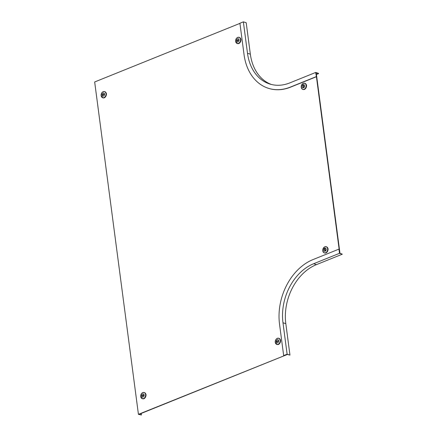 <?xml version="1.0" encoding="UTF-8"?>
<svg xmlns="http://www.w3.org/2000/svg" width="437" height="437" viewBox="0 0 437 437"><rect width="100%" height="100%" fill="white"/><g stroke="black" fill="none" stroke-linecap="round" stroke-linejoin="round"><path stroke-width="0.66" d="M141.227 413.424L141.435 415.003L139.103 414.281L287.131 354.571L138.431 414.336L94.671 81.97L239.929 23.38M141.435 415.003L138.431 414.336M339.636 252.985L339.915 252.876L339.609 252.783L315.956 73.121L316.262 73.214L339.915 252.876M316.23 76.65L290.354 87.089A52.107 39.139 107.1 0 1 268.629 88.372A52.107 39.139 107.1 0 1 244.054 54.68L239.913 23.243L243.36 21.85L247.5 53.292A47.6 35.752 -72.9 0 0 269.951 84.073A47.6 35.752 -72.9 0 0 289.802 82.899L315.678 72.46L316.432 76.715L315.918 72.821L318.557 73.635L318.518 73.334L315.678 72.46M271.388 84.472A47.6 35.752 107.1 0 1 250.341 54.166L246.2 22.724L243.36 21.85M290.354 87.089L290.561 87.149A52.107 39.139 107.1 0 1 268.831 88.438A52.107 39.139 107.1 0 1 268.728 88.405M316.432 74.492L318.557 73.635M290.561 87.149L316.432 76.715M283.668 355.609L279.533 324.167A52.107 39.139 107.1 0 1 313.061 259.562L338.937 249.123L339.653 253.078L342.329 254.192L339.489 253.318L313.613 263.751A47.6 35.752 -72.9 0 0 282.979 322.779L287.12 354.216L283.668 355.609L287.076 354.38L289.96 355.095L287.12 354.216M289.96 355.095L285.82 323.653A47.6 35.752 107.1 0 1 316.454 264.625L342.329 254.192M339.489 253.318L338.937 249.123M278.544 340.789L276.534 341.286L276.49 341.892L278.544 340.789M278.937 344.154L278.828 344.274A3.217 2.414 107.1 0 1 278.161 344.542L278.069 344.531M280.407 339.937L280.494 340.052A3.217 2.414 107.1 0 1 280.57 340.45A3.217 2.414 107.1 0 1 280.603 340.86L280.538 341.057M278.839 338.309A3.217 2.414 107.1 0 1 278.992 338.353A3.217 2.414 107.1 0 1 280.434 340.035L280.494 340.052M276.96 342.777L276.96 342.777A1.611 1.213 107.1 0 1 276.2 341.734A1.611 1.213 107.1 0 1 276.659 340.172A1.611 1.213 107.1 0 1 277.91 339.696A1.611 1.213 107.1 0 1 278.669 340.74A1.611 1.213 107.1 0 1 278.216 342.302A1.611 1.213 107.1 0 1 276.96 342.777A1.611 1.213 107.1 0 1 276.2 341.734A1.611 1.213 107.1 0 1 276.659 340.172A1.611 1.213 107.1 0 1 277.91 339.696A1.611 1.213 107.1 0 1 278.669 340.74M278.161 344.542L278.101 344.525A3.217 2.414 107.1 0 1 277.096 344.498A3.217 2.414 107.1 0 1 276.949 344.443M280.603 340.86L280.538 340.844A3.217 2.414 107.1 0 1 278.768 344.258L278.828 344.274M278.549 340.865L276.856 341.783M141.79 395.949L143.8 395.458L143.866 394.851L141.79 395.949M145.865 394.201L145.958 394.321A3.217 2.414 107.1 0 1 146.029 394.715A3.217 2.414 107.1 0 1 146.062 395.13L146.002 395.321M144.396 398.418L144.292 398.544A3.217 2.414 107.1 0 1 143.626 398.812L143.565 398.79A3.217 2.414 107.1 0 1 142.56 398.762A3.217 2.414 107.1 0 1 142.407 398.713M146.062 395.13L146.002 395.114A3.217 2.414 107.1 0 1 144.232 398.522L144.292 398.544M144.134 395.004A1.611 1.213 107.1 0 1 143.675 396.567A1.611 1.213 107.1 0 1 142.424 397.042A1.611 1.213 107.1 0 1 141.664 396.004A1.611 1.213 107.1 0 1 142.123 394.436A1.611 1.213 107.1 0 1 143.374 393.961A1.611 1.213 107.1 0 1 144.134 395.004A1.611 1.213 107.1 0 0 143.374 393.961L143.374 393.961A1.611 1.213 107.1 0 0 142.118 394.436A1.611 1.213 107.1 0 0 141.664 396.004A1.611 1.213 107.1 0 0 142.424 397.042L142.424 397.042M144.297 392.579A3.217 2.414 107.1 0 1 144.456 392.617A3.217 2.414 107.1 0 1 145.892 394.3L145.958 394.321M144.008 395.13L142.32 396.053M102.171 95.026L104.181 94.529L104.246 93.922L102.171 95.026M106.251 93.272L106.338 93.392A3.217 2.414 107.1 0 1 106.415 93.786A3.217 2.414 107.1 0 1 106.442 94.201L106.382 94.392M104.776 97.489L104.672 97.615A3.217 2.414 107.1 0 1 104.006 97.883L103.946 97.866A3.217 2.414 107.1 0 1 102.941 97.839A3.217 2.414 107.1 0 1 102.788 97.784M106.442 94.201L106.382 94.184A3.217 2.414 107.1 0 1 104.612 97.598L104.672 97.615M104.514 94.075A1.611 1.213 107.1 0 1 104.055 95.643A1.611 1.213 107.1 0 1 102.804 96.118A1.611 1.213 107.1 0 1 102.045 95.075A1.611 1.213 107.1 0 1 102.504 93.513A1.611 1.213 107.1 0 1 103.755 93.037A1.611 1.213 107.1 0 1 104.514 94.075A1.611 1.213 107.1 0 0 103.755 93.037L103.755 93.037A1.611 1.213 107.1 0 0 102.504 93.513A1.611 1.213 107.1 0 0 102.045 95.075A1.611 1.213 107.1 0 0 102.804 96.118L102.804 96.118M104.678 91.65A3.217 2.414 107.1 0 1 104.836 91.688A3.217 2.414 107.1 0 1 106.278 93.376L106.338 93.392M104.388 94.206L102.7 95.124M303.24 84.871L303.469 87.575L303.802 87.165L303.24 84.871M303.562 85.352L303.802 87.236M304.917 89.132L304.808 89.257A3.217 2.414 107.1 0 1 304.48 89.421A3.217 2.414 107.1 0 1 304.147 89.525L304.07 89.525M306.386 84.915L306.474 85.035A3.217 2.414 107.1 0 1 306.583 85.843L306.517 86.034M304.147 89.525L304.081 89.509A3.217 2.414 107.1 0 1 303.076 89.481A3.217 2.414 107.1 0 1 302.928 89.427M303.617 87.717A1.611 1.213 107.1 0 1 302.939 87.761A1.611 1.213 107.1 0 1 302.175 86.291A1.611 1.213 107.1 0 1 303.218 84.718A1.611 1.213 107.1 0 1 303.89 84.68A1.611 1.213 107.1 0 1 304.66 86.144A1.611 1.213 107.1 0 1 303.617 87.717A1.611 1.213 107.1 0 1 302.939 87.761A1.611 1.213 107.1 0 1 302.175 86.291A1.611 1.213 107.1 0 1 303.218 84.718A1.611 1.213 107.1 0 1 303.89 84.674L303.89 84.68M306.583 85.843L306.523 85.827A3.217 2.414 107.1 0 1 304.747 89.235L304.808 89.257M304.818 83.292A3.217 2.414 107.1 0 1 304.971 83.33A3.217 2.414 107.1 0 1 306.413 85.018L306.474 85.035M238.93 39.86L236.92 40.357L236.87 40.969L238.93 39.86M239.318 43.225L239.214 43.345A3.217 2.414 107.1 0 1 238.547 43.618L238.471 43.613M240.787 39.008L240.874 39.128A3.217 2.414 107.1 0 1 240.951 39.521A3.217 2.414 107.1 0 1 240.984 39.936L240.918 40.128M239.219 37.38A3.217 2.414 107.1 0 1 239.372 37.424A3.217 2.414 107.1 0 1 240.814 39.106L240.874 39.128M237.346 41.848L237.346 41.848A1.611 1.213 107.1 0 1 236.581 40.805A1.611 1.213 107.1 0 1 237.04 39.243A1.611 1.213 107.1 0 1 238.296 38.767A1.611 1.213 107.1 0 1 239.055 39.811A1.611 1.213 107.1 0 1 238.597 41.373A1.611 1.213 107.1 0 1 237.346 41.848A1.611 1.213 107.1 0 1 236.581 40.805A1.611 1.213 107.1 0 1 237.04 39.243A1.611 1.213 107.1 0 1 238.296 38.767A1.611 1.213 107.1 0 1 239.055 39.811M238.547 43.618L238.487 43.596A3.217 2.414 107.1 0 1 237.482 43.569A3.217 2.414 107.1 0 1 237.329 43.514M240.984 39.936L240.924 39.914A3.217 2.414 107.1 0 1 239.154 43.329L239.214 43.345M238.93 39.936L237.242 40.859M325.117 251.057L324.909 248.353L324.554 248.757L325.117 251.057M326.439 252.624L326.335 252.744A3.217 2.414 107.1 0 1 326.002 252.908A3.217 2.414 107.1 0 1 325.669 253.012L325.592 253.012M327.908 248.407L327.996 248.522A3.217 2.414 107.1 0 1 328.105 249.336L328.045 249.314A3.217 2.414 107.1 0 1 326.275 252.728L326.335 252.744M326.341 246.779A3.217 2.414 107.1 0 1 326.494 246.823A3.217 2.414 107.1 0 1 327.936 248.506L327.996 248.522M325.139 251.209A1.611 1.213 107.1 0 1 324.467 251.248A1.611 1.213 107.1 0 1 323.697 249.778A1.611 1.213 107.1 0 1 324.74 248.205A1.611 1.213 107.1 0 1 325.418 248.167A1.611 1.213 107.1 0 1 326.182 249.631A1.611 1.213 107.1 0 1 325.139 251.209A1.611 1.213 107.1 0 1 324.467 251.248A1.611 1.213 107.1 0 1 323.697 249.778A1.611 1.213 107.1 0 1 324.74 248.205A1.611 1.213 107.1 0 1 325.418 248.167L325.418 248.167M325.669 253.012L325.609 252.996A3.217 2.414 107.1 0 1 324.604 252.968A3.217 2.414 107.1 0 1 324.451 252.914M325.084 248.839L325.33 250.723M250.341 54.166L247.5 53.292M316.454 264.625L313.613 263.751M285.82 323.653L282.979 322.779M276.785 338.648A3.217 2.414 107.1 0 1 278.686 338.254A3.217 2.414 107.1 0 1 280.204 340.336A3.217 2.414 107.1 0 1 279.287 343.455A3.217 2.414 107.1 0 1 276.79 344.405A3.217 2.414 107.1 0 1 275.441 343.007M278.992 338.353L278.686 338.254C276.495 338.183 275.354 339.533 275.261 342.313A3.179 2.387 107.1 0 1 277.315 338.358A3.179 2.387 107.1 0 1 280.139 340.336A3.179 2.387 107.1 0 1 278.09 344.28A3.179 2.387 107.1 0 1 275.266 342.302L277.096 344.498M277.047 341.472L276.534 341.286M142.243 392.918A3.217 2.414 107.1 0 1 144.144 392.524A3.217 2.414 107.1 0 1 145.663 394.6A3.217 2.414 107.1 0 1 144.751 397.719A3.217 2.414 107.1 0 1 142.254 398.67A3.217 2.414 107.1 0 1 140.9 397.277M145.603 394.6A3.179 2.387 107.1 0 1 143.555 398.549A3.179 2.387 107.1 0 1 140.725 396.567A3.179 2.387 107.1 0 1 142.773 392.623A3.179 2.387 107.1 0 1 145.603 394.6M142.506 395.736L141.998 395.551M102.624 91.989A3.217 2.414 107.1 0 1 104.53 91.595A3.217 2.414 107.1 0 1 106.044 93.676A3.217 2.414 107.1 0 1 105.131 96.795A3.217 2.414 107.1 0 1 102.635 97.741A3.217 2.414 107.1 0 1 101.28 96.348M105.983 93.676A3.179 2.387 107.1 0 1 103.935 97.62A3.179 2.387 107.1 0 1 101.111 95.643A3.179 2.387 107.1 0 1 103.154 91.699A3.179 2.387 107.1 0 1 105.983 93.676M102.892 94.813L102.378 94.627M303.562 85.417L303.032 85.27M303.327 83.314A3.217 2.414 107.1 0 1 304.665 83.238A3.217 2.414 107.1 0 1 306.2 86.165A3.217 2.414 107.1 0 1 304.114 89.306A3.217 2.414 107.1 0 1 302.77 89.383A3.217 2.414 107.1 0 1 301.421 87.99M302.765 83.631A3.217 2.414 107.1 0 1 303.294 83.33A3.179 2.387 107.1 0 1 306.118 85.319A3.179 2.387 107.1 0 1 304.07 89.263A3.179 2.387 107.1 0 1 301.246 87.285A3.179 2.387 107.1 0 1 303.294 83.336C300.76 85.477 300.58 87.498 302.77 89.383L303.076 89.481M303.71 87.476L303.311 87.367M237.165 37.719A3.217 2.414 107.1 0 1 239.066 37.331A3.217 2.414 107.1 0 1 240.585 39.406A3.217 2.414 107.1 0 1 239.673 42.526A3.217 2.414 107.1 0 1 237.176 43.476A3.217 2.414 107.1 0 1 235.822 42.078M239.372 37.424L239.066 37.331C236.876 37.254 235.734 38.609 235.641 41.384A3.179 2.387 107.1 0 1 237.695 37.429A3.179 2.387 107.1 0 1 240.519 39.406A3.179 2.387 107.1 0 1 238.476 43.35A3.179 2.387 107.1 0 1 235.647 41.373L237.482 43.569M237.428 40.543L236.92 40.357M324.849 246.807A3.217 2.414 107.1 0 1 326.188 246.725A3.217 2.414 107.1 0 1 327.723 249.653A3.217 2.414 107.1 0 1 325.636 252.794A3.217 2.414 107.1 0 1 324.298 252.876A3.217 2.414 107.1 0 1 322.943 251.477M324.817 246.829A3.179 2.387 107.1 0 1 327.646 248.806A3.179 2.387 107.1 0 1 325.598 252.75A3.179 2.387 107.1 0 1 322.768 250.772A3.179 2.387 107.1 0 1 324.817 246.829A3.217 2.414 107.1 0 0 324.287 247.118M325.09 248.904L324.554 248.757M325.237 250.964L324.833 250.854M144.456 392.617L144.144 392.524C141.959 392.448 140.812 393.803 140.719 396.577L142.56 398.762M104.836 91.688L104.53 91.595C102.34 91.524 101.198 92.873 101.105 95.654L102.941 97.839M303.311 83.32L304.971 83.33M324.604 252.968L324.298 252.876C322.107 250.985 322.282 248.964 324.833 246.807L326.494 246.823"/></g></svg>
